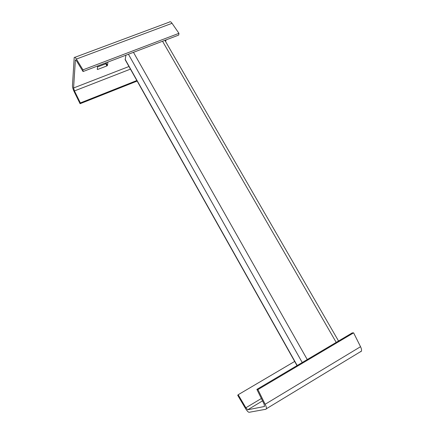 <?xml version="1.0" encoding="UTF-8"?>
<svg xmlns="http://www.w3.org/2000/svg" width="434" height="434" viewBox="0 0 434 434"><rect width="100%" height="100%" fill="white"/><g stroke="black" fill="none" stroke-linecap="round" stroke-linejoin="round"><path stroke-width="0.65" d="M130.444 69.125L74.458 90.923L73.579 87.983L75.386 60.044L76.471 60.798L83.057 71.545L82.981 69.847L76.368 59.073C75.299 57.386 74.577 56.881 74.203 57.565L72.445 85.883C72.467 87.337 73.053 89.295 74.203 91.753L80.084 103.721L137.155 81.071M74.87 57.321L169.368 22.101C170.025 21.342 170.915 21.738 172.043 23.306L178.949 33.331L82.981 69.847M166.097 39.885L165.614 41.583M136.846 80.523L80.355 102.923L80.084 103.721M74.458 90.923L80.355 102.923M107.952 62.057L107.448 65.463L106.948 65.897L97.699 69.44L97.265 69.364L97.683 65.968M178.949 33.331L178.71 35.073L83.057 71.545M106.379 62.653L105.782 63.793L97.563 66.928M353.618 332.856L352.262 332.883L256.874 389.39L264.073 403.994L264.507 406.484L247.733 409.767L245.877 407.776L238.168 394.734L237.718 395.314L245.394 408.313C246.979 410.884 248.215 412.213 249.1 412.3L266.004 409.229L266.422 408.719C266.53 407.705 266.102 406.213 265.147 404.255L257.915 389.591L353.618 332.856L360.535 346.706C361.446 348.562 361.739 350.037 361.413 351.139L360.762 351.773M256.874 389.39L257.915 389.591M294.675 361.441L238.168 394.734M297.019 365.607L125.176 59.746L125.898 55.21M73.579 87.983L128.969 66.505M75.907 60.06L75.342 60.272M76.368 59.073L172.043 23.306M107.448 65.463L106.276 63.359M105.782 63.793L106.948 65.897M97.699 69.44L97.335 68.784M360.535 346.706L265.147 404.255M262.532 400.875L247.733 409.767M245.877 407.776L261.36 398.499M162.538 41.241L336.198 342.399M307.25 359.547L133.46 52.324M128.426 54.25L302.227 362.526M125.117 59.295L297.181 365.515M75.386 60.044L75.717 59.919M361.413 351.139L266.422 408.719M338.542 341.01L164.898 40.34"/></g></svg>
